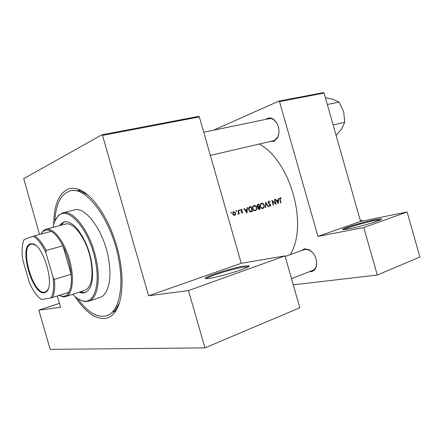 <?xml version="1.0" encoding="UTF-8"?>
<svg xmlns="http://www.w3.org/2000/svg" width="442" height="442" viewBox="0 0 442 442"><rect width="100%" height="100%" fill="white"/><g stroke="black" fill="none" stroke-linecap="round" stroke-linejoin="round"><path stroke-width="0.66" d="M348.948 228.884L343.451 229.647C337.898 229.746 361.379 222.343 374.706 219.746C378.645 218.961 380.899 218.696 381.463 218.961C383.866 219.619 360.865 226.652 348.948 228.884M380.628 219.768L374.435 220.597C364.092 222.613 345.666 228.061 343.904 229.636M209.475 278.366L206.618 278.659C197.651 279.024 230.26 268.167 244.111 266.078L248.769 265.797C253.089 266.598 221.519 276.747 209.475 278.366M248.161 266.819L243.719 267.09C232.984 268.708 207.591 276.559 206.436 278.659M265.951 119.346L267.46 118.417C269.719 117.533 271.985 118.025 274.255 119.904C278.968 125.009 280.167 130.871 277.847 137.49L273.996 141.324L270.493 141.468M210.359 155.402L274.311 140.534L277.935 136.921L279.057 132.445M301.427 250.603L304.643 248.785L309.709 249.951C315.262 254.255 317.439 259.83 316.24 266.686C315.317 269.565 313.621 271.206 311.157 271.609L309.604 271.615M313.422 253.465L310.091 250.376L305.328 249.282L285.167 256.459M53.731 224.387C53.896 206.077 58.372 194.452 67.162 189.519C70.328 188.054 73.864 187.916 77.759 189.093C91.383 193.121 108.058 216.403 116.461 245.083C124.915 273.747 123.5 302.35 114.224 313.107C111.395 316.422 108.113 318.246 104.373 318.572C94.494 318.71 84.676 311.334 74.913 296.444M278.394 198.414L278.272 200.127L276.62 200.618L275.653 199.226L275.294 199.331L278.25 203.69L278.747 198.309L278.394 198.414M268.769 201.121L268.079 202.751L270.399 204.972L270.007 205.757L269.134 205.348L268.907 205.74L270.095 206.276L270.725 204.856L268.416 202.663L268.907 201.618L269.946 202.193L270.189 201.85L268.786 201.116M268.554 206.602L265.692 202.16L265.36 207.563L265.719 207.458L265.962 203.204L268.2 206.712L268.554 206.602L268.189 206.696M256.664 207.48C256.122 205.933 255.216 205.27 253.946 205.491C252.769 206 252.338 207.066 252.658 208.696C253.15 210.215 254.006 210.895 255.233 210.74L255.349 210.712C256.526 210.182 256.968 209.105 256.664 207.48L256.316 207.569M252.498 211.431L251.183 206.442L249.995 206.795C248.769 207.171 248.332 208.176 248.691 209.806L250.459 211.851L252.498 211.431L250.907 211.845M239.768 210.193L239.321 209.873L239.111 210.386L239.558 210.712L239.768 210.193L239.105 210.375M242.205 209.558L241.244 209.304L240.702 210.613L242.161 211.762L242.1 212.674L241.503 212.436L241.349 212.823L242.216 213.127L242.691 211.945L241.05 210.491L241.393 209.751L242.067 209.967L242.205 209.558L241.57 209.729M247.144 207.635L247.001 209.409L245.238 209.933L244.216 208.497L243.835 208.607L246.956 213.094L247.526 207.519L247.144 207.635M281.234 198.044L280.206 197.745L279.83 199.685L280.664 202.961L280.99 202.861L280.167 199.635L280.327 198.243L281.145 198.469L281.234 198.044L280.532 198.237M239.299 213.934L238.304 210.243L237.945 210.348L238.575 212.867L237.918 214.276L238.802 213.492L238.945 214.038L239.299 213.934L238.94 214.027M231.47 212.646L231.017 212.32L230.801 212.845L231.254 213.166L231.47 212.646L230.801 212.829M235.663 213.005L233.63 211.552L232.652 213.9L233.404 215.105L234.663 215.387L235.614 214.442L235.663 213.005L234.547 214.928L233.011 213.795L233.757 212.005L235.31 213.11M236.63 211.121L236.177 210.801L235.967 211.315L236.415 211.641L236.63 211.121L235.962 211.304M260.111 209.143L258.808 204.193L257.785 204.497L256.968 206.254L258.034 207.304L257.868 208.491L259.244 209.398L260.111 209.143L258.94 209.447M264.205 205.232C263.67 203.696 262.775 203.038 261.526 203.254C260.366 203.756 259.946 204.812 260.261 206.431C260.752 207.939 261.598 208.618 262.808 208.464L262.918 208.436C264.078 207.911 264.504 206.845 264.205 205.232L263.868 205.32M276.007 204.364L274.731 199.497L274.405 199.591L275.427 203.408L271.913 200.325L273.189 205.21L273.521 205.11L272.532 201.265L275.935 204.381M290.295 254.614C308.461 225.105 290.538 160.86 259.327 144.053M199.342 116.915L102.5 135.412L101.881 134.799L198.696 116.373L199.342 116.915L241.238 263.299L285.002 255.885L299.814 307.776L204.928 347.871L50.167 349.368L38.824 310.14L59.443 303.334M102.5 135.412L148.628 295.792L241.238 263.299M324.074 93.085L279.537 101.594L278.874 101.108L323.411 92.632L324.074 93.085L360.567 221.431L317.953 236.382L363.794 227.558L407.121 211.989L419.9 257.034L377.291 275.04L293.273 284.863M279.537 101.594L317.953 236.382M278.874 101.108L213.486 130.213M363.794 227.558L377.291 275.04M407.121 211.989L360.567 221.431M277.338 124.02L274.559 120.384C272.791 118.904 270.979 118.334 269.128 118.688L268.167 118.986M311.45 270.753L312.621 270.449C314.35 269.747 315.555 268.3 316.234 266.112L316.61 261.631M101.881 134.799L23.708 178.673L39.548 234.47M57.333 296.029L60.587 307.295L38.824 310.14M285.002 255.885L188.485 290.582L204.928 347.871M188.485 290.582L148.628 295.792M77.61 298.532C87.731 312.45 97.478 318.174 106.848 315.704L108.809 315.008L115.224 310.35L119.616 302.472M88.052 195.121L80.096 190.872L72.184 190.43L70.156 190.905C60.941 193.9 55.841 203.989 54.863 221.166M280.659 202.95L280.99 202.861M279.642 198.43L280.327 198.243M244.857 210.033L245.238 209.933M245.592 209.828L245.548 210.353M246.746 212.105L245.564 210.392L246.951 209.978L246.746 212.105L246.36 212.21M245.177 210.491L245.564 210.392M245.155 210.458L246.951 209.978M241.398 212.862L242.1 212.674M240.686 209.939L241.393 209.751M240.697 210.585L241.05 210.491M240.829 210.922L241.244 210.812M241.111 211.243L241.78 211.061M241.829 211.574L242.409 211.414M242.338 212.038L242.691 211.945M238.47 213.58L238.802 213.492M235.05 214.591L235.614 214.442M232.647 213.889L233.011 213.795M232.779 212.27L233.757 212.005M249.41 207.033L249.526 207.447M250.658 211.398L250.791 211.856M250.984 207.055L252.028 211.022L250.542 211.315L249.039 209.707L249.476 207.635L250.984 207.055L248.802 207.652L250.542 207.182M249.719 211.53L250.542 211.315M251.376 211.204L249.874 211.602M248.686 209.801L249.039 209.707M248.719 207.839L249.476 207.635M254.647 210.348L254.36 210.723M253.144 205.989L253.52 206.149M255.211 210.204L255.122 210.226C254.128 210.359 253.421 209.817 253.001 208.596C252.752 207.259 253.117 206.392 254.1 205.994L254.15 205.983C255.161 205.823 255.885 206.353 256.321 207.58C256.559 208.906 256.189 209.779 255.211 210.204M252.653 208.69L253.001 208.596M252.907 206.32L254.1 205.994M259.647 208.734L259.095 208.895L258.205 208.381L259.018 207.21L259.647 208.734M258.194 209.132L259.084 208.9L258.194 209.132M257.863 208.469L258.205 208.381M257.918 207.502L259.018 207.21M257.924 207.497L259.25 207.143M259.111 206.635L258.167 206.856L257.305 206.154L258.128 204.939L258.614 204.795L259.111 206.635M257.437 207.049L258.167 206.856M256.962 206.248L257.305 206.154M256.984 205.254L258.128 204.939M256.99 205.237L258.614 204.795M262.189 208.088L261.924 208.436M260.725 203.762L261.073 203.922M262.775 207.928L262.697 207.95C261.714 208.088 261.018 207.547 260.603 206.331C260.355 205.005 260.714 204.149 261.681 203.756L261.725 203.745C262.725 203.585 263.438 204.116 263.868 205.331C264.106 206.646 263.741 207.513 262.775 207.928M260.261 206.425L260.603 206.331M260.504 204.077L261.681 203.756M265.603 203.303L265.962 203.204M265.36 207.552L265.719 207.458M269.753 201.972L270.189 201.85M268.09 201.839L268.907 201.618M268.079 202.751L268.416 202.663M268.283 203.209L268.675 203.099M269.813 204.309L270.327 204.171M270.388 204.944L270.725 204.856M269.156 205.983L270.007 205.757M272.2 201.353L272.532 201.265M273.189 205.198L273.521 205.11M275.012 203.519L275.427 203.408M276.261 200.712L276.62 200.618M276.791 200.569L276.758 201.071M278.046 202.729L276.93 201.06L278.228 200.674L278.046 202.729L277.687 202.823M276.565 201.16L276.93 201.06M276.543 201.127L278.228 200.674M44.427 292.737C32.664 295.836 18.525 246.973 30.316 243.918L32.238 243.769C43.062 244.006 55.327 285.72 46.349 291.775L44.427 292.737M35.233 245.1L32.769 244.111L30.879 244.255C19.293 247.238 33.172 295.212 44.725 292.145L46.614 291.201L48.15 289.035M59.35 295.383L62.051 296.278L63.957 296.278C65.946 295.947 67.593 294.621 68.886 292.3C71.04 288.228 71.792 282.217 71.14 274.261C70.134 264.316 67.394 254.819 62.919 245.774C59.206 238.608 55.327 233.801 51.289 231.348C48.929 229.984 46.802 229.641 44.907 230.332L43.001 231.486L40.995 234.083M40.973 234.089L43.443 230.58L45.94 229.227C52.952 227.133 63.952 240.719 69.267 258.962C74.67 277.173 72.775 294.554 65.742 296.588L62.913 296.797L59.283 295.4M53.117 277.62L54.432 279.405L71.14 274.261L62.919 245.774L46.084 250.498L45.924 252.719C41.824 244.166 37.559 238.674 33.133 236.243L24.144 239.52C22.039 244.222 21.564 250.951 22.724 259.697L29.426 282.858C33.133 290.935 37.15 296.483 41.487 299.499L50.974 297.963C53.471 293.737 54.184 286.957 53.117 277.62L45.924 252.719M68.886 292.3L50.974 297.963M33.133 236.243L34.62 235.779C38.564 238.304 42.388 243.21 46.084 250.498M51.289 231.348L34.62 235.779M54.432 279.405C55.167 287.455 54.521 293.521 52.487 297.599M79.079 292.239L82.124 293.063L84.952 292.753C92.019 289.35 94.135 278.709 91.301 260.819C87.301 238.746 72.936 218.912 64.162 222.055L61.62 223.326L59.504 225.663M64.51 221.972L60.178 225.486M72.715 294.317C76.328 298.101 79.858 300.339 83.289 301.013C94.013 303.599 100.362 285.56 95.538 261.587C89.925 230.072 68.035 204.845 58.294 216.005C55.775 218.436 54.018 222.221 53.029 227.365M55.283 220.249L58.72 215.132L62.714 212.889C73.632 209.011 91.643 233.752 96.632 261.443C100.688 281.897 96.903 298.869 88.693 301.245L84.118 301.521L78.461 299.079M88.693 301.245L99.975 297.444C108.356 295.007 112.351 278.123 108.389 257.874C103.55 230.453 85.422 206.055 74.262 209.978L62.714 212.889M106.848 315.704C118.511 312.14 124.318 288.488 118.749 259.603C111.881 220.177 85.87 185.485 70.156 190.905M45.94 229.227L65.394 224.116C73.648 221.16 87.107 239.746 90.848 260.404C93.511 277.173 91.522 287.156 84.87 290.35L65.742 296.588M79.742 292.024L85.284 292.637M333.124 124.92L344.749 122.252L341.489 129.169L336.108 135.412M327.318 104.5L339.025 102.102L343.688 111.787L344.749 122.252M325.367 97.627L333.008 99.323L339.025 102.102M360.18 220.077L363.258 220.884M279.841 199.723L280.167 199.635M251.238 211.79L251.725 211.663M268.968 203.839L269.554 203.685M80.096 190.872L77.759 189.093M115.224 310.35L114.224 313.107M310.091 250.376L309.709 249.951M316.234 266.112L316.24 266.686M274.559 120.384L274.255 119.904M277.935 136.921L277.847 137.49M248.233 266.775L248.769 265.797M258.576 206.79L257.476 207.083M381.164 219.459L381.463 218.961M62.051 296.278L62.913 296.797M43.001 231.486L43.443 230.58M32.769 244.111L32.238 243.769M46.614 291.201L46.349 291.775M83.289 301.013L84.118 301.521M58.294 216.005L58.72 215.132M269.128 118.688L203.729 132.23M291.493 278.626L312.621 270.449"/></g></svg>

